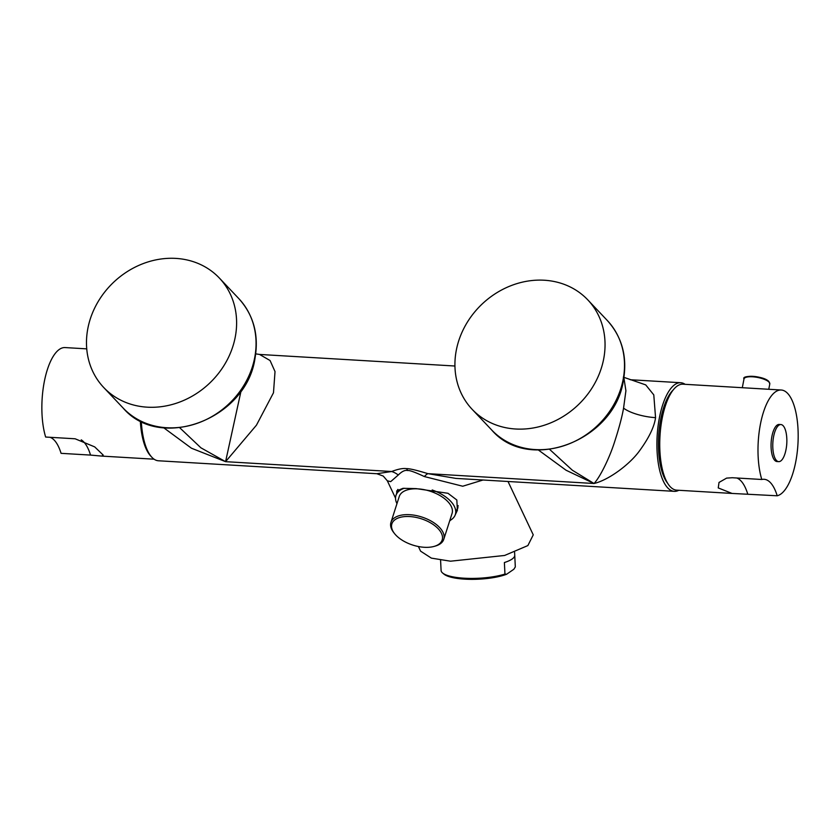 <?xml version="1.0" encoding="UTF-8"?>
<svg xmlns="http://www.w3.org/2000/svg" width="838" height="838" viewBox="0 0 838 838"><rect width="100%" height="100%" fill="white"/><g stroke="black" fill="none" stroke-linecap="round" stroke-linejoin="round"><path stroke-width="1.26" d="M235.237 337.148A79.62 69.638 136.6 0 1 180.086 401.905A79.62 69.638 136.6 0 1 103.703 387.491A79.62 69.638 136.6 0 1 87.854 328.423A79.62 69.638 -43.4 0 1 143.005 263.666A79.62 69.638 -43.4 0 1 219.388 278.08A79.62 69.638 -43.4 0 1 235.237 337.148M179.751 427.768L200.9 447.806L225.579 461.665L256.449 425.17L273.481 392.781L275.021 371.58L270.077 360.539L259.56 354.443L255.726 353.866M163.714 427.768L191.452 448.215L225.579 461.665L241.082 390.801M678.832 490.282A54.407 20.384 -86.6 0 1 674.286 491.34L455.903 478.404L427.925 473.659C416.559 470.181 409.436 468.515 406.535 468.641C403.036 468.107 398.092 469.06 391.681 471.511L376.838 473.721L158.466 460.774A54.407 20.384 -86.6 0 1 141.287 421.357M376.838 473.721L383.259 476.068L387.334 480.813L395.536 498.16M225.579 461.665L391.681 471.511A21.233 18.886 -118.1 0 1 398.28 475.01L390.686 481.63L387.334 480.813M483.013 480.006L462.723 486.229L424.342 476.55C414.988 472.161 409.415 470.16 407.635 470.537C405.016 469.888 401.905 471.385 398.28 475.01M538.405 450.016L566.079 470.244L594.027 483.505C608.503 480.111 629.212 464.818 639.122 451.368C648.801 438.201 654.279 426.961 655.557 417.649L653.787 394.887L645.721 384.893L623.336 377.142M674.286 491.34A54.407 20.384 -86.6 0 1 659.38 417.869A54.407 20.384 -86.6 0 1 680.718 382.725A54.407 20.384 -86.6 0 1 685.107 384.317M508.017 481.494L533.251 534.854L527.867 545.58L504.602 555.468L450.509 561.198L431.371 558.129L420.603 551.163L418.413 546.533M396.72 493.079L396.741 490.848L403.015 488.313L416.193 488.627L447.984 493.289L456.815 499.982L457.401 510.29L455.202 514.93M397.662 489.581A31.844 16.676 -162.2 0 0 397.683 490.104M450.896 519.927L449.671 520.932M457.998 507.786A31.844 16.676 17.8 0 1 457.066 509.137M549.686 449.43L572.385 470.254L594.027 483.505L427.925 473.659A21.233 7.835 -71.7 0 0 424.342 476.55M594.027 483.505C599.945 477.314 608.996 458.889 614.034 443.595C618.873 428.794 622.047 416.968 623.566 408.116L625.913 390.749L623.881 377.666M603.674 358.989A79.62 69.638 136.6 0 1 548.534 423.735A79.62 69.638 136.6 0 1 472.15 409.332A79.62 69.638 136.6 0 1 456.301 350.253A79.62 69.638 -43.4 0 1 511.452 285.496A79.62 69.638 -43.4 0 1 587.826 299.91A79.62 69.638 -43.4 0 1 603.674 358.989M667.677 483.285A50.427 18.886 -86.6 0 1 660.7 419.272A50.427 18.886 -86.6 0 1 673.207 389.953M441.092 570.28A37.155 9.658 -2.9 0 0 441.092 570.448A37.155 9.658 -2.9 0 0 442.59 572.983A37.155 9.658 -2.9 0 0 464.252 578.21A37.155 9.658 -2.9 0 0 504.958 574.061L506.571 574.271A35.825 9.312 177.1 0 1 471.637 579.351A35.825 9.312 177.1 0 1 443.931 574.103L442.59 572.983M506.571 574.271L513.83 569.274L515.318 566.928L514.741 555.405A37.155 9.658 177.1 0 1 504.382 562.539L504.958 574.061M432.199 489.979A31.184 16.331 17.8 0 1 455.348 514.522L458.103 505.911A31.184 16.331 -162.2 0 0 458.177 505.66M404.262 488.261A31.184 16.331 -162.2 0 0 395.955 495.488A31.184 16.331 -162.2 0 0 396.961 503.648M455.348 514.522A31.184 16.331 17.8 0 1 449.776 520.576M443.773 539.305L452.059 513.474A27.738 14.518 17.8 0 0 418.015 488.868A27.738 14.518 -162.2 0 0 399.234 496.546L390.958 522.378A27.738 14.518 17.8 0 1 409.74 514.7A27.738 14.518 17.8 0 1 443.773 539.305A27.738 14.518 17.8 0 1 435.477 546.02L434.262 546.366A26.407 13.827 17.8 0 1 424.29 547.287A26.407 13.827 17.8 0 1 394.593 533.659A26.407 13.827 17.8 0 1 409.751 516.554A26.407 13.827 17.8 0 1 439.206 529.878A26.407 13.827 17.8 0 1 434.262 546.366M394.593 533.659L393.808 532.664A27.738 14.518 17.8 0 1 390.958 522.378M676.695 490.157A53.077 19.882 -86.6 0 1 662.156 418.476A53.077 19.882 93.4 0 1 682.97 384.192L781.226 390.016A53.077 19.882 93.4 0 0 760.401 424.3A53.077 19.882 -86.6 0 0 761.784 479.483L732.307 477.733L726.609 478.11L719.014 482.447L718.25 487.926L732.045 493.435L676.695 490.157M781.226 390.016A53.077 19.882 93.4 0 1 795.765 461.696A53.077 19.882 -86.6 0 1 777.203 495.782L732.045 493.435M761.784 479.483A53.077 19.882 -86.6 0 1 764.036 479.273A53.077 19.882 -86.6 0 1 777.203 495.782M776.983 461.539A18.572 6.955 -86.6 0 1 774.741 460.355A18.572 6.955 -86.6 0 1 771.421 439.468A18.572 6.955 -86.6 0 1 779.183 424.447L780.901 424.552A18.572 6.955 93.4 0 0 773.139 439.573A18.572 6.955 93.4 0 0 776.459 460.46A18.572 6.955 -86.6 0 0 778.712 461.644L776.983 461.539M780.901 424.552A18.572 6.955 93.4 0 1 783.153 425.746A18.572 6.955 -86.6 0 1 786.536 435.362A45.336 45.336 0 0 1 785.573 451.567A18.572 6.955 -86.6 0 1 778.712 461.644M140.313 420.865A53.077 19.882 93.4 0 0 151.186 456.501M50.112 437.31A53.077 19.882 93.4 0 1 61.069 453.337L90.546 455.086A53.077 19.882 93.4 0 0 81.223 439.845M86.743 348.859L65.092 347.571A53.077 19.882 -86.6 0 0 44.267 381.866A53.077 19.882 93.4 0 0 45.65 437.038L75.127 438.787L94.694 446.884L103.221 455.097L101.712 456.092L90.546 455.086M123.155 408.064C160.362 451.818 246.414 418.801 254.982 358.434C259.036 335.043 253.652 315.109 238.84 298.642A79.62 69.638 136.6 0 1 254.689 357.721A79.62 69.638 136.6 0 1 199.538 422.467A79.62 69.638 136.6 0 1 123.155 408.064L103.703 387.491M406.535 468.641A21.233 7.951 -86.6 0 1 407.635 470.537M655.557 417.649A26.544 8.171 10.9 0 1 623.566 408.116M491.602 429.894C528.799 473.659 614.862 440.631 623.43 380.263C627.473 356.873 622.089 336.949 607.278 320.472A79.62 69.638 136.6 0 1 623.126 379.551A79.62 69.638 136.6 0 1 567.986 444.297A79.62 69.638 136.6 0 1 491.602 429.894L472.15 409.332M736.77 477.995A53.077 19.882 -86.6 0 1 747.726 494.032M742.311 387.711L743.997 378.944A13.136 4.043 10.9 0 1 755.059 377.037A13.136 4.043 10.9 0 1 769.064 382.149A13.136 4.043 10.9 0 1 769.797 383.909L768.771 389.272M745.432 377.54A12.34 3.802 10.9 0 1 756.745 376.775A12.34 3.802 10.9 0 1 768.467 381.363M238.84 298.642L219.388 278.08M454.94 366.017L259.56 354.443M680.718 382.725L630.176 379.729M607.278 320.472L587.826 299.91M440.579 560.172L441.092 570.448M514.595 552.263L515.307 566.75M397.903 489.413L395.955 495.488M743.997 378.944C741.138 374.995 763.565 375.497 768.907 381.562L769.797 383.909M101.712 456.092L154.077 459.193"/></g></svg>
